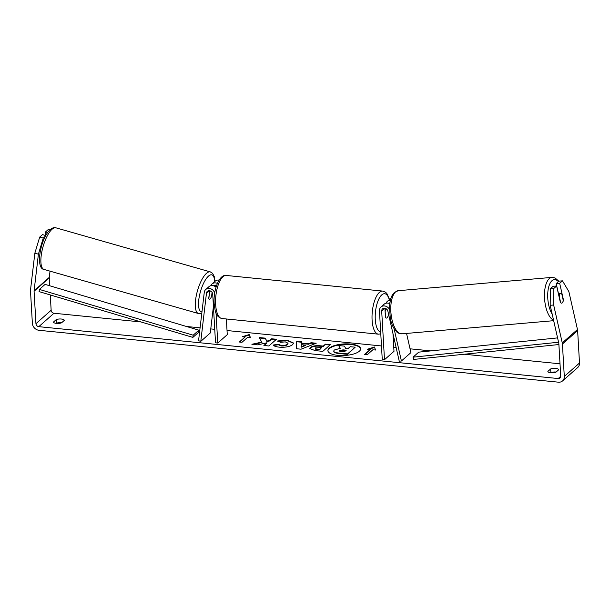 <?xml version="1.0" encoding="UTF-8"?>
<svg xmlns="http://www.w3.org/2000/svg" width="610" height="610" viewBox="0 0 610 610"><rect width="100%" height="100%" fill="white"/><g stroke="black" fill="none" stroke-linecap="round" stroke-linejoin="round"><path stroke-width="0.91" d="M209.649 290.741L208.734 298.45A4.865 1.54 105.4 0 0 209.276 299.159A4.865 1.54 105.4 0 0 210.054 298.869A4.865 1.617 105.9 0 0 211.586 296.46L212.066 292.35M213.424 306.357L210.29 332.969L200.789 341.356L198.563 340.738L204.258 292.419A5.841 4.979 48.6 0 1 205.73 289.514A5.841 4.979 48.6 0 1 214.728 293.09M216.031 287.211A5.841 4.979 -131.4 0 0 208.963 286.662L205.73 289.514M215.711 286.936L215.917 285.205M210.816 285.701A5.841 4.979 48.6 0 1 212.006 283.978L215.231 281.134A5.841 4.979 48.6 0 1 219.089 280.097M200.789 341.356L206.485 293.029A3.408 2.905 48.6 0 1 207.339 291.336A3.408 2.905 48.6 0 1 210.686 291.107A3.408 2.905 48.6 0 1 212.722 294.203L215.528 342.828L217.762 343.049L216.031 313.052M226.363 318.977L227.263 334.661L217.762 343.049M212.006 283.978A5.841 4.979 48.6 0 1 217.381 283.406M211.617 296.224A4.865 1.54 105.4 0 0 211.777 295.774L212.166 292.487M213.607 285.808A3.408 2.905 48.6 0 1 213.614 285.808A3.408 2.905 48.6 0 1 216.611 285.411M210.351 290.947A4.865 1.617 105.9 0 0 209.55 292.487L209.444 292.457M209.253 299.159A4.865 1.617 105.9 0 0 210.054 298.869M208.818 298.687L209.55 292.487M360.647 348.996A16.409 5.787 -3.3 0 0 350.704 344.513A16.409 5.787 -3.3 0 0 327.913 350.88M337.856 355.371A16.409 5.787 -3.3 0 0 360.647 348.767A16.409 5.787 -3.3 0 0 350.674 344.055A16.409 5.787 -3.3 0 0 327.89 350.659A16.409 5.787 -3.3 0 0 337.856 355.371M550.174 305.29L550.365 288.728L553.85 288.446L553.659 305.015L550.174 305.29L558.783 343.194A2.92 2.493 48.6 0 1 558.851 343.674L560.72 376.088A2.92 2.493 48.6 0 1 559.972 378.009A2.92 2.493 48.6 0 1 558.196 378.543L38.781 326.663A2.92 2.493 48.6 0 1 35.944 323.674L34.076 291.252A2.92 2.493 48.6 0 1 34.091 290.787L38.407 254.172L34.846 253.188L39.688 237.092L43.249 238.075L38.407 254.172M560.01 363.796L464.317 354.235M430.851 350.895L410.05 348.813M396.111 347.425L393.755 347.189M381.479 345.962L227.027 330.536M214.75 329.308L210.77 328.912M200.088 327.844L186.492 326.487M140.979 321.943L53.985 313.25A2.92 2.493 48.6 0 1 51.148 310.254L50.264 294.935M261.911 342.065L251.877 344.276L257.748 344.863L266.989 342.759L263.909 345.481L268.858 345.977L276.46 339.267L271.503 338.771L269.544 340.502L266.867 341.081L265.197 338.138L259.242 337.543L261.942 342.523L253.31 344.421M301.553 343.094L308.485 343.788L311.092 342.721L316.209 343.232L301.035 349.194L296.285 348.722L296.33 341.249L301.607 341.775L301.584 343.552L308.507 344.246L308.485 343.788M550.655 368.951A4.865 1.716 176.7 0 1 555.756 368.409A4.865 1.716 176.7 0 1 558.707 369.759L555.908 372.222A4.865 1.716 176.7 0 1 550.815 372.771A4.865 1.716 176.7 0 1 547.864 371.421L550.655 368.951L550.868 372.588A4.865 1.716 176.7 0 1 556.099 372.062M56.28 319.571L53.482 322.042A4.865 1.716 -3.3 0 0 56.433 323.392A4.865 1.716 -3.3 0 0 61.526 322.842L64.325 320.38A4.865 1.716 -3.3 0 0 61.374 319.03A4.865 1.716 -3.3 0 0 56.28 319.571L56.295 323.376M242.338 336.728L249.322 334.516L250.382 337.536L247.706 337.269L242.002 342.294L239.318 342.027L245.022 337.002L242.338 336.728M372.862 349.766L375.546 350.033L374.487 347.021L367.502 349.233L370.178 349.5L364.483 354.532L367.159 354.799L372.862 349.766M310.376 347.494L310.398 347.479C312.541 345.916 316.018 345.367 320.822 345.832L323.269 346.076L325.443 344.154L330.399 344.65L322.797 351.36L315.134 350.597L309.773 348.554L310.421 347.929C312.572 346.366 316.041 345.817 320.845 346.282L323.3 346.526L323.269 346.076M277.779 340.937L287.417 340.212L293.547 343.041L292.686 344.619C289.826 346.716 285.366 347.563 279.304 347.166C275.804 346.754 273.798 346.038 273.303 345.008L278.259 344.299L281.279 345.473C284.069 345.641 286.159 345.191 287.554 344.131L288.065 343.216L285.335 341.89L280.379 342.301L277.779 340.937M553.659 305.015L562.267 342.911A6.809 5.81 48.6 0 1 562.428 344.032L564.296 376.446A6.809 5.81 48.6 0 1 562.55 380.922A6.809 5.81 48.6 0 1 558.409 382.18L38.994 330.3A6.809 5.81 48.6 0 1 32.368 323.315L30.5 290.901A6.809 5.81 48.6 0 1 30.53 289.803L34.846 253.188M61.717 322.675A4.865 1.716 -3.3 0 0 56.486 323.208M562.466 280.844L558.981 281.126L556.19 283.581L559.675 283.307L562.466 280.844L568.863 291.595L577.472 329.499A6.809 5.81 48.6 0 1 577.632 330.612L579.5 363.026A6.809 5.81 48.6 0 1 577.746 367.51L562.55 380.922M49.738 285.77L49.28 277.84A2.92 2.493 48.6 0 1 49.288 277.367L50.02 271.16M45.78 235.544L42.479 234.629L39.688 237.092M49.875 229.924L48.312 229.49L45.521 231.952L45.117 235.361M45.468 236.116L43.249 238.075M47.649 232.54L45.521 231.952M556.19 283.581L558.486 293.662M553.85 288.446L556.64 285.991L553.156 286.265L550.365 288.728M556.64 285.991L560.361 302.377A4.865 2.135 85.4 0 0 561.65 303.155A4.865 2.135 85.4 0 0 562.298 302.857A4.865 2.135 85.4 0 0 563.404 299.693L559.675 283.307M340.09 348.325L338.702 345.542L344.437 346.122L345.74 348.516L347.913 348.729L350.224 346.693L355.188 347.189L347.57 353.914L339.099 353.068C336.4 352.786 334.73 352.344 334.089 351.756L333.67 351.07L334.295 350.01L340.327 348.318L338.702 345.542M355.188 347.189L347.601 354.364L339.122 353.518C336.423 353.236 334.753 352.801 334.112 352.206L333.67 351.07M334.112 352.206L334.089 351.756M347.601 354.364L347.57 353.914M243.451 336.842L249.353 334.974L249.322 334.516M249.353 334.974L250.245 337.521M239.806 342.08L245.022 337.002M364.963 354.578L370.178 349.5M375.409 350.018L374.487 347.021M374.51 347.471L368.608 349.339M308.507 344.246L311.115 343.178L311.092 342.721M311.115 343.178L315.286 343.598M296.315 348.722L296.33 341.249M296.353 341.707L301.592 342.225M301.18 346.77L301.203 347.227L305.358 345.527L305.328 345.077L301.348 344.68L301.18 346.77L305.328 345.077M323.3 346.526L325.443 344.154M325.473 344.612L329.941 345.062M309.819 348.775L310.398 347.952M315.454 348.356C314.851 348.943 315.477 349.332 317.314 349.522L319.64 349.759L321.623 347.532L315.446 347.883L315.217 348.767M315.423 347.906C314.829 348.493 315.446 348.882 317.291 349.072L319.61 349.301L321.623 347.532M319.64 349.759L319.61 349.301M276.002 339.671L271.534 339.229L269.567 340.959L266.898 341.531L265.197 338.138M265.22 338.596L259.532 338.024M266.898 341.531L266.867 341.081M269.567 340.959L269.544 340.502M271.534 339.229L271.503 338.771M264.389 345.527L266.989 342.759M277.802 341.387L287.44 340.662L293.54 343.27M273.646 345.42L278.282 344.749L278.259 344.299M278.282 344.749L281.301 345.931C284.092 346.091 286.181 345.641 287.577 344.581L288.065 343.216M345.801 350.597L343.011 350.315L339.427 350.872L339.396 350.414C338.863 350.948 339.457 351.307 341.181 351.482L344.437 351.802L346.259 350.193L342.988 349.865L339.19 350.773M406.55 333.426L410.911 352.618L401.411 360.998L394.052 328.592M389.393 309.278A5.841 4.979 -131.4 0 0 380.96 307.013L384.186 304.169A5.841 4.979 48.6 0 1 389.737 303.673M380.96 307.013A5.841 4.979 -131.4 0 0 379.458 310.856L382.256 359.481L384.491 359.702L381.692 311.077A3.408 2.905 -131.4 0 1 382.569 308.843A3.408 2.905 -131.4 0 1 385.65 308.477A3.408 2.905 -131.4 0 1 387.868 311.146L399.237 361.173L401.411 360.998M390.949 298.26A5.841 4.979 -131.4 0 0 390.461 298.633L387.228 301.485A5.841 4.979 -131.4 0 0 386.038 303.2M392.977 333.624L393.991 351.322L384.491 359.702M388.425 313.593L388.486 314.638A4.865 1.868 -84.3 0 1 386.321 318.092A4.865 1.868 -84.3 0 1 385.444 317.322L384.925 308.256L381.692 311.077M390.339 300.379A5.841 4.979 -131.4 0 0 387.228 301.485M389.874 302.758A3.408 2.905 -131.4 0 0 388.837 303.307A3.408 2.905 -131.4 0 0 388.829 303.315M385.093 311.161L385.665 317.673A4.865 1.868 95.7 0 0 386.321 318.092A4.865 1.868 95.7 0 0 388.326 315.324L388.158 312.419M386.366 308.889A4.865 1.868 95.7 0 0 385.291 311.176M561.673 303.155A4.865 2.059 85.1 0 0 562.267 302.857A4.865 2.059 85.1 0 0 563.243 300.387L561.764 293.89A4.865 2.059 85.1 0 0 560.811 293.463A4.865 2.059 85.1 0 0 560.201 293.753A4.865 2.059 85.1 0 0 559.217 296.224L560.697 302.728A4.865 2.059 85.1 0 0 561.543 303.155M558.905 344.536L413.603 359.435L413.046 357.163L418.742 352.138L557.578 337.894M558.569 342.24L413.046 357.163M39.391 289.422L45.094 284.39L198.883 330.178L198.578 332.358L192.874 337.391L39.086 291.611L39.391 289.422L193.187 335.203L192.874 337.391M198.883 330.178L193.187 335.203M209.131 290.695L206.485 293.029M215.399 285.16L214.346 286.09M44.034 269.445A21.647 7.19 -74.1 0 1 41.899 251.396A21.647 7.19 -74.1 0 1 52.277 229.063A21.647 7.19 -74.1 0 1 55.914 227.82L210.336 271.9A21.647 7.19 105.9 0 0 206.698 273.143A21.647 7.19 105.9 0 0 196.321 295.476A21.647 7.19 105.9 0 0 198.448 313.525L44.034 269.445C35.258 268.606 40.306 238.152 50.462 229.398C52.262 227.881 54.076 227.355 55.914 227.82M201.963 311.901A19.215 6.382 -74.1 0 1 199.256 296.712A19.215 6.382 -74.1 0 1 208.643 275.972A19.215 6.382 -74.1 0 1 214.667 281.629M560.727 376.317L558.196 378.543M53.985 313.25L38.781 326.663M49.288 277.367L34.091 290.787M49.28 277.84L34.076 291.252M51.148 310.254L35.944 323.674M577.472 329.499L562.267 342.911M577.632 330.612L562.428 344.032M579.5 363.026L564.296 376.446M339.122 353.518L339.099 353.068M310.421 347.929L310.398 347.479M320.845 346.282L320.822 345.832M317.314 349.522L317.291 349.072M287.44 340.662L287.417 340.212M281.301 345.931L281.279 345.473M287.577 344.581L287.554 344.131M287.6 344.566L287.577 344.109M339.45 350.849L339.419 350.392M343.011 350.315L342.988 349.865M382.699 291.084L226.249 275.461A21.647 8.304 95.7 0 0 215.643 304.459A21.647 8.304 95.7 0 0 221.948 318.534L378.398 334.166A21.647 8.304 -84.3 0 1 372.092 320.09A21.647 8.304 -84.3 0 1 382.699 291.084L385.505 292.205L386.854 293.517L389.546 299.434M389.271 299.678A19.215 7.366 95.7 0 0 380.259 296.605A19.215 7.366 95.7 0 0 375.28 319.472A19.215 7.366 95.7 0 0 380.671 331.939M553.552 320.151A21.647 9.158 -94.9 0 1 544.738 300.707A21.647 9.158 -94.9 0 1 549.168 278.694A21.647 9.158 -94.9 0 1 551.905 277.39L555.115 277.992L558.867 281.225M558.402 281.637A19.215 8.128 85.1 0 0 551.882 280.783A19.215 8.128 85.1 0 0 547.696 296.01A19.215 8.128 85.1 0 0 552.18 314.119M551.905 277.39L398.223 290.695A21.647 9.158 85.1 0 0 395.486 291.999A21.647 9.158 85.1 0 0 391.368 316.422A21.647 9.158 85.1 0 0 401.959 333.822L553.674 320.685M198.448 313.525L201.803 313.265M214.911 281.416L214.301 276.658L212.615 273.356L210.336 271.9M226.249 275.461C219.379 273.997 213.065 290.2 214.163 303.765C215.292 311.008 215.071 316.369 221.948 318.534M378.398 334.166L380.785 333.861M398.223 290.695L394.365 292.48C390.225 297.581 391.414 297.68 390.27 300.677L389.47 306.441L390.278 318.191C391.254 323.125 392.848 327.082 395.051 330.063C397.148 331.794 396.225 333.159 401.959 333.822M558.386 293.669L560.811 293.463"/></g></svg>
